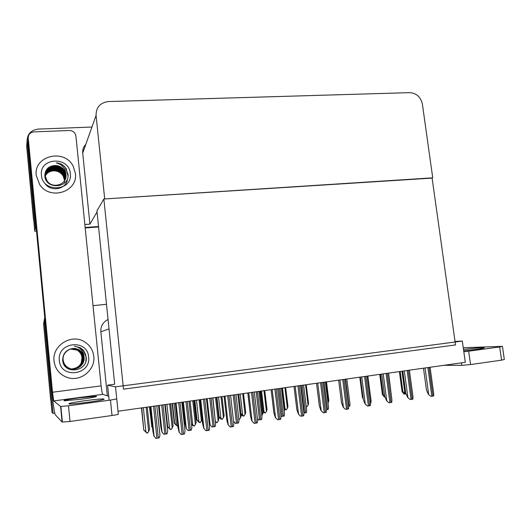 <?xml version="1.0" encoding="UTF-8"?>
<svg xmlns="http://www.w3.org/2000/svg" width="531" height="531" viewBox="0 0 531 531"><rect width="100%" height="100%" fill="white"/><g stroke="black" fill="none" stroke-linecap="round" stroke-linejoin="round"><path stroke-width="0.8" d="M108.052 319.496C103.007 322.051 100.598 326.147 100.837 331.775L107.335 395.807M54.713 413.151L53.034 413.383L51.985 412.242L43.569 323.837L44.743 317.525M93.025 305.657L106.499 304.283M53.034 413.383L44.412 322.888L44.83 318.434M462.309 341.061L115.519 386.833L118.021 411.233L465.309 362.308L462.309 341.061L455.027 341.433M103.857 198.986L123.497 389.17L455.518 344.944L432.075 177.872L103.857 198.986L96.934 210.887L114.683 384.238L107.594 385.167L109.127 400.255M115.519 386.833L107.594 385.167M36.208 228.058L35.378 228.118L27.094 141.226C27.181 134.117 30.911 130.075 38.285 129.093L91.956 127.028M35.378 228.118L34.754 231.217L26.663 146.251L26.995 142.401M98.534 226.498L85.146 227.487L98.534 226.498M36.5 231.085L34.754 231.217M432.732 177.832L422.397 104.209C420.738 97.027 416.53 93.171 409.779 92.646L108.563 101.547C100.246 102.602 96.084 107.229 96.065 115.426L104.7 198.933L432.108 178.104M97.047 211.982L89.925 224.142L84.841 224.513M85.816 144.339C83.473 146.762 82.438 149.676 82.717 153.081L89.925 224.142M50.996 401.828L43.569 323.837L44.412 322.888M50.677 400.009L43.569 323.837M33.865 221.872L26.663 146.251L27.094 141.226M98.58 226.956L85.192 227.952M33.553 220.113L26.663 146.251M149.443 406.806L151.859 426.712L149.742 406.759M152.503 427.601L151.541 426.572M151.859 426.712L152.463 427.203M146.098 407.277L148.647 431.424L147.598 433.057L145.733 431.929L146.775 432.792M146.689 432.831L143.775 430.097L141.744 407.888M148.647 431.424L149.576 429.426L147.22 407.118M144.093 430.249L145.899 431.836L143.35 407.662M147.246 433.11L145.899 431.836M141.452 407.927L143.775 430.097M174.646 423.333L177.719 426.068L176.146 424.959L176.737 425.716L174.281 423.2L174.646 423.333L172.502 403.553M172.157 403.606L174.281 423.2M176.425 424.846L174.088 403.334M197.061 420.008L200.134 422.722L198.859 421.74L199.039 422.384L196.649 419.888L197.061 420.008L194.884 400.401M194.492 400.46L196.649 419.888M198.859 421.501L196.49 400.175M200.134 422.722L202.132 419.49M199.052 399.816L201.428 421.123M219.111 416.742L222.184 419.43L220.883 418.461L220.478 418.362L220.969 419.112L218.653 416.623L219.111 416.742L216.907 397.301M216.469 397.361L218.653 416.623M220.923 418.216L218.52 397.075M222.184 419.43L224.155 415.992L221.945 396.591M221.042 396.717L223.451 417.844M169.628 403.958L172.217 427.893L171.194 429.513L169.25 428.404L170.278 429.201M170.199 429.3L167.325 426.585L167.69 426.732L165.3 404.569M172.217 427.893L173.079 425.928L170.69 403.812M167.69 426.732L169.515 428.298L166.926 404.343M170.849 429.566L169.515 428.298M164.955 404.615L167.325 426.585M192.76 400.706L195.381 424.422L194.386 426.028L192.375 424.939L193.384 425.676M193.311 425.835L191.525 424.342M195.381 424.422L196.185 422.484L193.755 400.56M191.452 423.711L192.726 424.82L190.105 401.078M194.047 426.074L192.726 424.82M215.387 421.793L216.097 422.205M216.037 422.417L215.42 422.105M215.5 397.5L218.161 421.01L218.905 419.092L216.442 397.367M218.161 421.01L217.186 422.596L215.367 421.607M215.32 421.196L212.891 397.865M216.854 422.649L215.553 421.402M237.868 394.347L240.563 417.658L241.24 415.766L238.744 394.228M240.563 417.658L239.607 419.231L238.831 419.171M239.275 419.278L238.791 418.806M163.847 434.285L161.882 432.015L163.847 434.285L164.822 434.159L167.046 433.8L167.703 431.185L164.842 404.635M158.523 405.525L160.847 427.263L161.882 432.015M155.922 438.354L153.91 435.991L155.922 438.354L156.93 438.228L159.24 437.849L159.944 435.128L156.811 405.764M150.286 406.686L152.868 431.059L153.91 435.991M463.49 349.438C473.838 348.217 480.708 347.659 484.113 347.765C485.108 347.971 482.732 348.482 476.977 349.285L463.682 350.785M502.439 346.464L504.331 359.467L501.596 360.151L499.678 346.949L502.426 346.358L463.251 347.725M463.815 351.741L468.661 351.183L470.559 364.558L501.596 360.151M470.559 364.558L461.764 365.328L461.412 362.859M444.188 365.288L461.764 365.328M468.661 351.183L499.678 346.949M84.967 400.706C94.299 399.471 100.558 398.894 103.744 398.954C105.589 399.378 100.399 400.467 88.179 402.226C78.727 403.474 72.408 404.064 69.209 404.005C67.477 403.547 72.734 402.445 84.967 400.706M78.98 397.865L96.277 396.232C97.737 396.597 92.879 397.573 81.701 399.159L64.231 400.819C62.884 400.42 67.795 399.431 78.98 397.865M36.234 175.489L39.759 184.735C50.339 200.844 78.256 191.611 75.395 173.352L73.251 166.389C64.709 148.215 33.413 155.563 36.234 175.489C33.413 155.563 64.709 148.215 73.251 166.389L75.395 173.352C78.256 191.611 50.339 200.844 39.759 184.735L36.234 175.489M54.043 361.1C55.237 369.384 59.817 374.893 67.776 377.634C80.891 381.962 95.613 369.695 93.761 356.328C93.005 350.181 90.031 345.415 84.841 342.024C71.937 333.129 51.872 345.309 54.043 361.1C51.872 345.309 71.937 333.129 84.841 342.024C90.031 345.415 93.005 350.181 93.761 356.328C95.613 369.695 80.891 381.962 67.776 377.634C59.817 374.893 55.237 369.384 54.043 361.1M28.243 138.053C28.282 134.449 30.174 132.392 33.931 131.887L69.262 130.493C72.057 130.533 74.101 131.761 75.395 134.184L75.926 136.075L101.116 385.878C101.647 390.67 102.204 393.498 102.802 394.354L53.724 400.932L52.509 392.243L28.243 138.053L27.937 141.385L51.52 388.526C52.967 403.115 54.189 411.817 55.178 414.645L62.1 422.039L60.6 406.461L53.75 400.965M118.021 411.233L118.313 414.067C118.44 414.379 116.342 414.857 112.028 415.501L110.455 400.075L116.76 398.9M60.6 406.461L68.492 405.797L70.019 421.475L112.028 415.501M70.019 421.475L62.1 422.039M68.492 405.797L110.455 400.075M108.722 396.252L102.848 394.38M188.16 430.595L186.149 428.358L188.16 430.595L189.122 430.475L191.299 430.123L191.877 427.541L188.976 401.237M182.664 402.126L185.02 423.658L186.149 428.358M212.048 426.977L209.991 424.76L212.048 426.977L212.997 426.851L215.135 426.506L215.632 423.957L212.685 397.898M209.991 424.76L208.869 420.479M235.996 394.613L238.977 420.446L238.545 422.955L237.715 423.107L235.518 423.413L233.554 421.269M233.567 421.408L235.518 423.413M181.157 434.504L179.093 432.174L181.157 434.504L182.153 434.371L184.416 434.006L185.034 431.318L181.848 402.239M175.33 403.155L177.958 427.296L179.093 432.174M205.935 430.721L203.824 428.417L205.935 430.721L206.917 430.595L209.134 430.229L209.665 427.581L206.433 398.774M199.921 399.69L202.59 423.605L203.824 428.417M230.262 427.004L228.104 424.734L230.262 427.004L231.237 426.878L233.401 426.526L233.859 423.911L230.58 395.376M224.075 396.292L226.783 419.981L228.104 424.734M254.157 423.353L251.953 421.116L254.157 423.353L255.119 423.234L257.236 422.882L257.635 420.313L254.309 392.031M247.804 392.947L250.546 416.423L251.953 421.116M81.256 363.012L82 357.662C81.595 354.31 79.915 351.774 76.955 350.035L70.49 348.986M88.604 356.945C91.232 375.244 60.501 379.187 59.333 360.463C56.923 341.937 87.549 338.512 88.604 356.945M72.402 368.999C79.723 368.481 83.5 364.644 83.739 357.509C83.327 354.084 81.608 351.482 78.575 349.703C71.864 345.654 62.001 352.026 63.156 359.985C63.753 364.047 65.957 366.855 69.753 368.414C76.736 371.222 85.046 364.757 84.097 357.476C83.838 351.19 80.573 347.42 74.3 346.152L80.314 347.739L83.248 350.009L86.234 357.224C88.053 371.839 63.388 375.211 62.665 360.051C62.897 353.533 66.249 349.683 72.727 348.495L78.827 349.657C81.867 351.436 83.593 354.044 84.004 357.482C84.96 364.757 76.656 371.215 69.68 368.408C65.884 366.848 63.687 364.047 63.089 359.991M72.362 368.999C79.657 368.454 83.413 364.631 83.646 357.516C83.241 354.091 81.522 351.495 78.495 349.723C76.291 348.535 73.855 348.223 71.181 348.787M72.209 368.985C79.391 368.368 83.082 364.551 83.294 357.549C82.889 354.137 81.177 351.555 78.163 349.79C76.019 348.635 73.643 348.309 71.035 348.827C65.545 350.553 62.831 354.283 62.897 360.005C63.494 364.047 65.678 366.841 69.461 368.395M72.249 368.985C79.458 368.388 83.168 364.571 83.38 357.542C82.975 354.131 81.263 351.542 78.249 349.776C76.092 348.608 73.696 348.29 71.074 348.821M72.063 368.965C79.126 368.275 82.75 364.478 82.942 357.575C82.537 354.184 80.838 351.615 77.838 349.856L70.603 348.953M72.097 368.972C79.192 368.295 82.836 364.498 83.035 357.569C82.624 354.177 80.918 351.602 77.918 349.843L70.928 348.854M71.911 368.945C78.86 368.189 82.424 364.405 82.597 357.609C82.192 354.23 80.5 351.668 77.513 349.922M71.951 368.952C78.927 368.209 82.504 364.425 82.683 357.602C82.278 354.223 80.579 351.655 77.592 349.909M71.765 368.926C78.601 368.096 82.099 364.339 82.252 357.635C81.854 354.277 80.161 351.728 77.194 349.989M71.804 368.932C78.668 368.122 82.179 364.352 82.338 357.628C81.933 354.27 80.247 351.714 77.274 349.975M70.344 349.013L76.902 350.048C79.869 351.741 81.568 354.283 82 357.662M84.097 357.476C83.652 354.004 81.907 351.396 78.86 349.65L72.727 348.495M85.77 361.372C86.878 355.597 84.94 351.077 79.949 347.818M84.004 350.958L80.287 347.745L74.3 346.152M86.022 360.33C86.646 354.967 84.635 350.792 79.989 347.812M64.404 182.173L64.384 179.843L63.156 175.96C59.572 168.984 48.255 169.011 45.308 175.861M70.304 173.63C72.853 191.246 42.553 193.138 41.445 175.21C39.115 157.395 69.315 155.975 70.304 173.63M65.419 178.901L65.678 175.608L64.424 171.626C59.691 162.22 43.854 166.256 45.341 176.299L47.013 180.786C52.357 189.375 67.391 184.609 65.95 174.732C65.691 168.546 62.472 164.597 56.273 162.871C59.764 163.176 62.704 164.583 65.087 167.086L68.014 174.208C69.78 188.352 45.467 190.164 44.803 175.761C45.049 169.601 48.367 166.17 54.759 165.48C59.06 165.48 62.346 167.305 64.623 170.962L65.884 174.951L65.525 178.582M65.379 179.007L65.612 175.821L64.364 171.852C59.631 162.453 43.814 166.488 45.301 176.518L47.013 180.786M65.253 179.312L65.419 176.471L64.165 172.509C59.452 163.143 43.688 167.172 45.168 177.168L45.54 178.974M65.213 179.418L65.353 176.684L64.105 172.728C60.129 164.942 47.193 165.957 45.374 174.181M65.028 179.823L65.087 177.54L63.846 173.604C59.983 166.044 47.485 166.761 45.327 174.626M65.074 179.724L65.154 177.327L63.912 173.385C60.016 165.765 47.412 166.555 45.341 174.513M64.822 180.215L64.828 178.383L63.594 174.467C59.83 167.119 47.77 167.57 45.301 175.071M64.875 180.115L64.895 178.17L63.654 174.248C59.87 166.853 47.697 167.365 45.308 174.958M64.603 180.6L63.342 175.323C59.684 168.188 48.049 168.387 45.301 175.522M64.656 180.507L63.401 175.111C59.718 167.922 47.976 168.181 45.294 175.409M45.314 175.967C47.013 172.827 49.741 171.121 53.492 170.849C57.7 170.809 60.919 172.529 63.136 176.013L64.384 179.843M65.95 174.732L64.669 170.796C62.392 167.219 59.087 165.44 54.759 165.48M44.896 183.394C50.312 191.844 65.047 189.925 67.311 180.288M68.001 175.814L66.475 170.464M66.654 169.402C64.224 165.519 60.766 163.342 56.273 162.871M68.028 175.476L66.508 170.351M258.916 391.387L261.936 416.994L261.557 419.47L258.577 419.921L257.429 418.554M257.469 418.913L258.577 419.921M281.443 388.207L284.503 413.609L284.171 416.038L281.244 416.483L280.912 416.072M303.593 385.088L306.692 410.284L306.407 412.667L303.924 413.058M240.994 413.656L243.875 416.185L242.109 415.136L242.554 415.892L241.087 414.452M242.634 414.99L240.204 394.022M243.875 416.185L245.767 412.786L243.523 393.551M242.68 393.67L245.116 414.618M263.037 410.994L265.221 412.999L263.867 412.056L263.389 411.97L264.265 412.813L263.17 412.122M263.993 411.804L261.531 391.015M265.221 412.999L266.443 411.445L267.033 409.64L264.763 390.557M263.973 390.67L266.443 411.445M264.265 412.813L264.305 412.481M284.722 408.425L286.229 409.859L284.782 408.923M285.014 408.678L282.525 388.055M286.229 409.859L287.424 408.319L287.961 406.534L285.665 387.617M284.928 387.716L287.424 408.319M284.822 409.321L285.2 409.693L284.789 409.62M285.2 409.693L285.233 409.308M277.62 419.775L275.383 417.565L277.62 419.775L278.576 419.649L280.653 419.311L280.999 416.782L277.633 388.745M271.115 389.668L273.89 412.919L275.383 417.565M300.679 416.251L298.395 414.074L300.679 416.251L301.621 416.131L303.659 415.8L303.958 413.317L300.546 385.519M294.015 386.442L296.829 409.487L298.395 414.074M323.333 412.793L321.016 410.642L323.333 412.793L324.268 412.673L326.26 412.348L326.519 409.919L323.06 382.347M316.522 383.269L319.37 406.109L321.016 410.642M259.865 391.247L262.593 414.359L263.21 412.487L260.688 391.135M262.593 414.359L261.783 415.7M284.211 411.193L284.822 409.268L282.266 388.095M325.377 382.021L328.51 407.012L328.264 409.355L326.479 409.647M346.796 379.001L349.969 403.806L349.756 406.096L348.655 406.281M367.864 376.034L371.069 400.653L370.89 402.89L370.446 402.976M388.586 373.114L391.805 399.193M402.591 371.142L405.545 391.559M306.175 406.062L306.898 406.773L306.234 406.58M306.898 406.773L308.073 405.246L308.557 403.48L306.241 384.716M305.551 384.816L308.073 405.246M325.855 381.955L328.397 402.219L327.999 402.916M328.397 402.219L328.835 400.474L326.492 381.862M345.601 409.394L343.245 407.27L345.601 409.394L348.475 408.956L348.688 406.58L345.196 379.227M338.645 380.15L341.519 402.79L343.245 407.27M367.485 406.056L365.089 403.952L367.485 406.056L370.313 405.624L370.485 403.301L366.961 376.167M360.396 377.09L363.297 399.524L365.089 403.952M388.997 402.77L386.568 400.693L388.997 402.77L391.778 402.345L391.918 400.075L388.353 373.154M381.776 374.076L384.709 396.312L386.568 400.693M410.144 399.538L407.689 397.493L410.144 399.538L412.879 399.12L412.992 396.916L409.388 370.187M402.803 371.116L405.764 393.159L407.689 397.493M430.946 396.365L428.451 394.341L430.946 396.365L433.628 395.953L433.721 393.803L430.077 367.273M423.479 368.202L426.466 390.059L428.451 394.341M363.211 398.827L362.434 397.513L363.045 397.573M359.799 377.169L362.434 397.513M384.703 396.265L384.139 396.219L385.021 397.042M384.968 397.055L384.285 396.989L382.406 394.533L383.196 394.599L380.515 374.255M383.196 394.599L384.603 395.535M379.751 374.362L382.406 394.533M404.675 394.062L405.014 393.843M404.755 393.584L404.821 394.068M406.215 394.188L403.779 393.279L404.609 394.102L404.589 393.418M404.609 394.102L403.885 394.048L402.067 391.606L402.89 391.666L400.188 371.481M402.89 391.666L404.887 393.046L401.967 371.235M406.049 394.214L404.887 393.046M399.392 371.594L402.067 391.606M109.021 328.921L100.837 331.775M96.065 115.426L82.717 153.081M159.121 405.438L161.962 432.048M161.703 405.08L164.822 434.159M163.03 404.887L166.15 433.96M150.87 406.6L153.99 436.031M153.532 406.228L156.93 438.228M154.906 406.036L158.311 438.015M52.509 392.243L101.116 385.878M183.354 402.027L186.242 428.391M185.956 401.662L189.122 430.475M187.257 401.476L190.43 430.276M207.163 398.675L210.097 424.793L207.176 398.675M209.785 398.303L212.997 426.851M211.059 398.124L214.278 426.658M233.195 395.004L236.454 423.293M234.456 394.832L237.715 423.107M176.013 403.062L179.186 432.207M178.695 402.684L182.153 434.371M180.049 402.491L183.507 434.166M200.705 399.584L203.924 428.457L200.725 399.577M203.406 399.206L206.917 430.595M204.734 399.013L208.245 430.389M224.952 396.166L228.217 424.767L224.958 396.166M227.673 395.787L231.237 426.878M228.974 395.602L232.538 426.678M248.767 392.814L252.079 421.149M251.508 392.429L255.119 423.234M252.783 392.25L256.4 423.034M68.041 175.004L68.014 174.195M256.207 391.765L259.506 419.802M257.442 391.593L260.748 419.609M278.821 388.579L282.167 416.364M280.036 388.407L283.381 416.178M301.057 385.446L304.436 412.985M302.252 385.28L305.63 412.806M272.164 389.515L275.516 417.592M274.919 389.13L278.576 419.649M276.173 388.951L279.837 419.457M295.15 386.283L298.548 414.1M297.918 385.891L301.621 416.131M299.152 385.718L302.856 415.946M317.737 383.097L321.175 410.662M320.525 382.705L324.268 412.673M321.733 382.532L325.483 412.487M324.089 382.201L327.508 409.487M345.568 379.18L349.02 406.228M339.94 379.97L343.411 407.29M342.741 379.579L346.524 409.275M343.929 379.406L347.719 409.096M361.757 376.897L365.268 403.972M364.571 376.499L368.395 405.936M365.746 376.333L369.569 405.757M383.216 373.877L386.754 400.713M386.037 373.479L389.9 402.651M387.192 373.313L391.055 402.478M404.31 370.903L407.881 397.507M407.144 370.505L411.04 399.425M408.279 370.346L412.175 399.252M425.052 367.983L428.656 394.354M427.9 367.578L431.829 396.252M429.015 367.425L432.944 396.08M159.161 405.438L162.008 432.081M150.923 406.593L154.05 436.077M103.744 398.954L103.791 399.465M96.277 396.232L96.317 396.624M102.802 394.354L53.724 400.932M60.886 406.514L62.386 422.125M183.381 402.027L186.275 428.404M176.053 403.056L179.232 432.234"/></g></svg>

